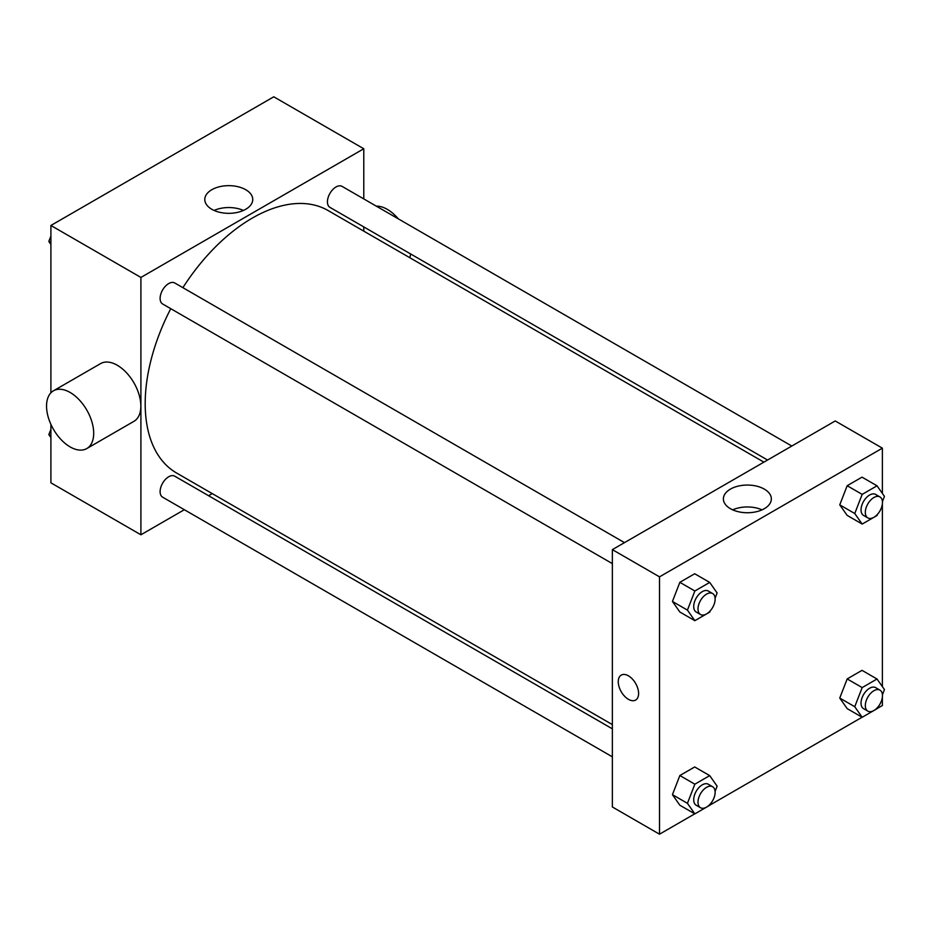<?xml version="1.0" encoding="UTF-8"?>
<svg xmlns="http://www.w3.org/2000/svg" width="931" height="931" viewBox="0 0 931 931"><rect width="100%" height="100%" fill="white"/><g stroke="black" fill="none" stroke-linecap="round" stroke-linejoin="round"><path stroke-width="1.4" d="M184.338 509.711L140.907 534.79L50.902 482.828L50.902 424.35M50.902 392.824L50.902 225.477L273.772 96.801L363.777 148.762L363.777 198.908M212.245 493.605L208.579 495.723M170.757 308.673A151.532 87.491 120 0 0 145.189 403.635A151.532 87.491 120 0 0 176.576 473.006L612.365 724.609M763.897 462.148L328.108 210.546A151.532 87.491 120 0 0 182.883 287.679M363.777 226.908L363.777 231.144M140.907 534.79L140.907 277.438L363.777 148.762M791.804 446.03L342.061 186.375A12.126 6.994 120 0 0 332.728 189.621A12.126 6.994 120 0 0 327.433 201.818A12.126 6.994 120 0 0 329.946 207.369L767.563 460.03M612.365 728.845L174.749 476.183A12.126 6.994 120 0 0 165.404 479.43A12.126 6.994 120 0 0 160.109 491.626A12.126 6.994 120 0 0 162.622 497.177L612.365 756.833M612.365 563.627L162.622 303.971A12.126 6.994 -60 0 1 162.622 289.972A12.126 6.994 -60 0 1 174.749 282.977L624.48 542.633M140.907 277.438L50.902 225.477M211.814 209.277A23.973 13.837 180 0 1 204.797 199.49A23.973 13.837 180 0 1 228.77 185.653A23.973 13.837 180 0 1 252.743 199.49A23.973 13.837 180 0 1 237.94 212.28A23.973 13.837 180 0 1 211.814 209.277M53.451 390.811L100.595 363.59A33.341 19.248 60 0 1 126.29 372.528A33.341 19.248 60 0 1 140.837 406.079A33.341 19.248 60 0 1 133.936 421.336L86.792 448.556A33.341 19.248 60 0 1 53.451 429.307A33.341 19.248 60 0 1 53.451 390.811A33.341 19.248 60 0 1 79.147 399.748A33.341 19.248 60 0 1 93.694 433.287A33.341 19.248 60 0 1 86.792 448.556M409.78 257.701A33.341 19.248 -120 0 0 410.606 253.942M398.247 218.808A33.341 19.248 -120 0 0 376.31 206.147M214.095 210.441A23.973 13.837 180 0 1 243.445 210.441M694.77 813.834L659.509 834.199L612.365 806.979L612.365 549.627L835.235 420.963L882.379 448.172L882.379 493.418M882.379 697.121L882.379 705.523L877.072 708.584M862.094 717.231L709.748 805.187M847.175 515.413L839.75 504.858L847.175 485.714L862.025 477.149L847.175 485.714L839.75 504.858L847.175 515.413L862.176 524.072L854.751 513.516L862.176 494.384L877.025 485.807L884.45 496.374L882.425 501.588M679.851 805.222L672.438 794.667L679.851 775.535L694.701 766.958L679.851 775.535L672.438 794.667L679.851 805.222L694.852 813.88L687.439 803.325L694.852 784.193L709.701 775.616L717.126 786.183L715.101 791.397M882.379 503.915L882.379 686.624M659.509 834.199L659.509 576.848L882.379 448.172M847.175 708.619L839.75 698.064L847.175 678.932L862.025 670.355L847.175 678.932L839.75 698.064L847.175 708.619L862.176 717.277L854.751 706.722L862.176 687.59L877.025 679.013L884.45 689.58L882.425 694.794M679.851 612.016L672.438 601.461L679.851 582.317L694.701 573.752L679.851 582.317L672.438 601.461L679.851 612.016L694.852 620.674L687.439 610.119L694.852 590.987L709.701 582.41L717.126 592.977L715.101 598.191M659.509 576.848L612.365 549.627M730.416 508.687A23.973 13.837 180 0 1 723.387 498.9A23.973 13.837 180 0 1 747.372 485.063A23.973 13.837 180 0 1 771.345 498.9A23.973 13.837 180 0 1 756.542 511.689A23.973 13.837 180 0 1 730.416 508.687M638.608 693.455A14.396 8.309 60 0 1 635.629 700.054A14.396 8.309 60 0 1 621.233 691.733A14.396 8.309 60 0 1 621.233 675.115A14.396 8.309 60 0 1 632.324 678.967A14.396 8.309 60 0 1 638.608 693.455M635.629 700.042A14.396 8.309 60 0 1 621.233 691.733A14.396 8.309 60 0 1 621.233 675.115M732.697 509.851A23.973 13.837 180 0 1 762.047 509.851M710.155 610.934L709.701 612.109L694.852 620.674M712.622 593.524L708.34 591.045A12.126 6.994 120 0 0 698.995 594.292A12.126 6.994 120 0 0 693.711 606.488A12.126 6.994 120 0 0 696.213 612.039L700.508 614.518A12.126 6.994 120 0 0 712.622 607.524A12.126 6.994 120 0 0 712.622 593.524A12.126 6.994 120 0 0 703.289 596.771A12.126 6.994 120 0 0 697.994 608.967A12.126 6.994 120 0 0 700.508 614.518M687.439 610.119L672.438 601.461M694.852 590.987L679.851 582.317M709.701 582.41L694.701 573.752M877.479 514.331L877.025 515.506L862.176 524.072M879.946 496.921L875.664 494.442A12.126 6.994 120 0 0 866.319 497.689A12.126 6.994 120 0 0 861.035 509.885A12.126 6.994 120 0 0 863.537 515.437L867.832 517.915A12.126 6.994 120 0 0 879.946 510.921A12.126 6.994 120 0 0 879.946 496.921A12.126 6.994 120 0 0 870.613 500.168A12.126 6.994 120 0 0 865.318 512.364A12.126 6.994 120 0 0 867.832 517.915M854.751 513.516L839.75 504.858M862.176 494.384L847.175 485.714M877.025 485.807L862.025 477.149M710.155 804.14L709.701 805.315L694.852 813.88M712.622 786.73L708.34 784.251A12.126 6.994 120 0 0 698.995 787.498A12.126 6.994 120 0 0 693.711 799.706A12.126 6.994 120 0 0 696.213 805.257L700.508 807.724A12.126 6.994 120 0 0 712.622 800.73A12.126 6.994 120 0 0 712.622 786.73A12.126 6.994 120 0 0 703.289 789.977A12.126 6.994 120 0 0 697.994 802.173A12.126 6.994 120 0 0 700.508 807.724M687.439 803.325L672.438 794.667M694.852 784.193L679.851 775.535M709.701 775.616L694.701 766.958M877.479 707.537L877.025 708.712L862.176 717.277M879.946 690.127L875.664 687.648A12.126 6.994 120 0 0 866.319 690.895A12.126 6.994 120 0 0 861.035 703.103A12.126 6.994 120 0 0 863.537 708.654L867.832 711.121A12.126 6.994 120 0 0 879.946 704.127A12.126 6.994 120 0 0 879.946 690.127A12.126 6.994 120 0 0 870.613 693.374A12.126 6.994 120 0 0 865.318 705.57A12.126 6.994 120 0 0 867.832 711.121M854.751 706.722L839.75 698.064M862.176 687.59L847.175 678.932M877.025 679.013L862.025 670.355M50.902 244.376L48.831 241.42L50.902 236.078M56.209 222.416L71.187 213.769M50.902 242.619L48.831 241.42M223.521 125.813L238.511 117.166M50.902 437.582L48.831 434.626L50.902 429.284M50.902 435.824L48.831 434.626"/></g></svg>
